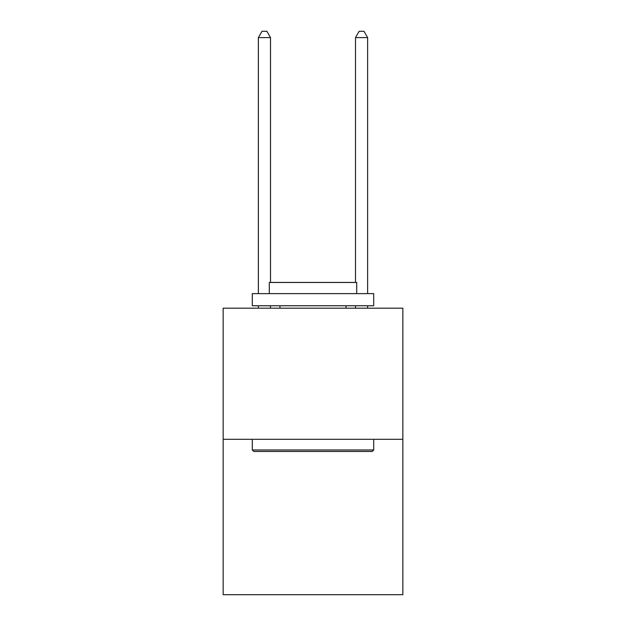 <?xml version="1.0" encoding="UTF-8"?>
<svg xmlns="http://www.w3.org/2000/svg" width="626" height="626" viewBox="0 0 626 626"><rect width="100%" height="100%" fill="white"/><g stroke="black" fill="none" stroke-linecap="round" stroke-linejoin="round"><path stroke-width="0.94" d="M402.839 439.303L402.839 308.195L223.161 308.195L223.161 594.7L402.839 594.7L402.839 439.303L223.161 439.303M372.243 451.448L253.757 451.448L252.301 449.992L373.699 449.992L372.243 451.448M252.301 293.625L373.699 293.625L373.699 305.762L252.301 305.762L252.301 293.625M356.703 293.625L356.703 282.459L269.297 282.459L269.297 293.625M252.301 439.303L252.301 449.992M373.699 439.303L373.699 449.992M279.978 305.762L279.978 308.195M346.022 305.762L346.022 308.195M270.51 282.459L270.51 37.615L258.366 37.615L258.366 293.625M258.366 305.762L258.366 308.195M270.51 305.762L270.51 308.195M258.366 37.615L262.012 31.3L266.864 31.3L270.51 37.615M367.634 308.195L367.634 305.762M367.634 293.625L367.634 37.615L355.49 37.615L355.49 282.459M355.49 308.195L355.49 305.762M355.49 37.615L359.136 31.3L363.988 31.3L367.634 37.615"/></g></svg>
